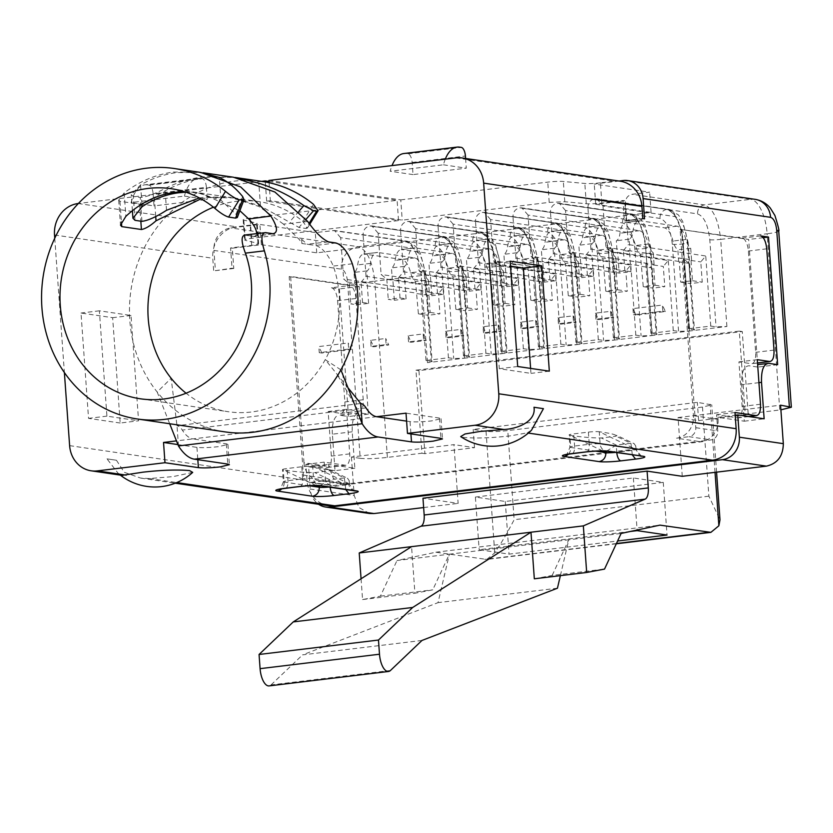 <?xml version="1.0" encoding="UTF-8"?>
<svg xmlns="http://www.w3.org/2000/svg" width="833" height="833" viewBox="0 0 833 833"><rect width="100%" height="100%" fill="white"/><g stroke="black" fill="none" stroke-linecap="round" stroke-linejoin="round"><path stroke-width="0.62" stroke-dasharray="4.17 3.12" d="M192.694 472.384L173.108 476.611L149.388 478.538L140.673 478.09L124.252 472.29L116.443 460.253L106.999 458.868L118.109 473.279L122.107 475.362M531.475 430.234L527.102 432.9L510.4 435.857C491.762 437.981 476.226 438.512 463.794 437.45L460.847 436.69M199.379 172.223L173.222 172.046C155.573 174.524 139.226 181.469 124.179 192.892L118.713 200.076L119.942 201.294L139.611 204.189C143.463 203.835 148.378 201.544 154.355 197.338C170.942 186.144 188.924 179.428 208.302 177.21L235.083 177.471M225.295 431.921A126.595 113.975 98.4 0 1 157.198 392.041A126.595 113.975 98.4 0 1 138.059 262.187A126.595 113.975 98.4 0 1 234.719 181.094A126.595 113.975 98.4 0 1 262.156 181.438M135.029 220.328L133.322 196.463L131.27 194.641L140.558 184.895C152.085 178.397 164.143 174.284 176.752 172.566L200.732 172.431M233.469 177.221L204.772 176.69C190.924 178.231 177.658 182.156 164.965 188.487C154.584 194.058 146.337 197.057 140.225 197.473L133.322 196.463M256.626 233.313L258.938 237.176L258.647 233.042M244.288 235.062L258.938 237.176M307.721 221.463L283.449 224.108L299.401 239.612L301.91 243.496L315.551 245.433C322.236 247.505 328.16 254.388 333.304 266.081A106.176 95.587 98.4 0 1 325.224 359.648A106.176 95.587 98.4 0 1 251.274 412.012A106.176 95.587 98.4 0 1 228.273 411.721A106.176 95.587 98.4 0 1 186.082 393.218M283.449 224.108L259.011 206.49L230.293 197.39L206.22 196.942L199.358 197.942M185.863 192.173L200.139 192.954L239.873 210.718M184.145 191.621L196.598 192.475L220.932 200.17L236.01 214.31L237.301 217.538M200.982 198.827L209.76 197.463L233.813 197.942L260.458 205.99L298.943 227.44L305.95 228.471L309.137 223.306M213.446 207.209A106.176 95.587 98.4 0 1 236.176 201.347A106.176 95.587 98.4 0 1 259.178 201.638A106.176 95.587 98.4 0 1 302.879 221.38L307.387 228.065L305.95 228.471M261.354 244.694L316.738 252.836L401.433 242.611L651.083 212.436L595.699 204.293L624.729 200.784L626.177 221.037L624.417 220.776L622.969 200.524L601.853 203.075A12.256 1.27 -4.1 0 1 586.286 203.71L564.784 201.732L549.207 202.367L402.224 220.131L270.35 200.722L266.675 201.169L398.549 220.568L251.576 238.332C245.725 239.102 243.621 239.769 245.266 240.341L257.98 243.382A12.256 1.27 -4.1 0 1 258.626 243.736A12.256 1.27 -4.1 0 1 251.681 245.391L230.564 247.942L232.022 268.195L233.771 268.455L232.324 248.203L261.354 244.694L259.896 224.441L230.876 227.94A20.419 18.378 -81.6 0 0 213.956 250.421L341.436 269.174A12.256 5.175 -96.9 0 1 347.58 282.106L360.21 458.327L351.422 457.036L453.933 444.645L458.14 503.392L422.977 498.217M644.544 218.819L626.177 221.037M619.034 181.042L594.241 184.031L649.636 192.184L632.185 194.287C627.749 195.318 625.489 198.316 625.416 203.283L628.374 244.6L705.749 255.981L700.792 261.895L702.25 282.148L690.495 283.574L689.037 263.322L683.331 258.699L605.966 247.307L611.672 251.93L617.732 252.826L619.19 273.078L613.119 272.193L624.875 270.767L630.945 271.662L619.19 273.078M595.699 204.293L594.241 184.031M303.993 462.773L290.634 276.431L359.21 286.521L368.363 414.126L358.565 412.814L338.729 415.219A20.419 8.632 -96.9 0 1 339.729 415.23L359.564 412.835C354.317 413.241 351.87 419.561 352.224 431.796L354.837 468.25L328.462 464.377L328.608 466.397L303.993 462.773A20.419 18.378 98.4 0 0 319.393 480.756L344.008 484.379M693.452 415.719L718.067 419.332L717.921 417.312L744.296 421.196L741.682 384.731C741.328 372.507 743.765 366.187 749.023 365.77L757.822 367.061L748.669 239.456L680.092 229.367L693.452 415.719A20.419 18.378 98.4 0 1 676.531 438.189L698.512 441.428L711.007 439.918A8.163 7.351 98.4 0 0 717.775 430.921L716.609 414.719L737.715 417.822A12.256 5.175 -96.9 0 0 738.309 417.833A12.256 5.175 -96.9 0 0 742.12 406.452L738.923 361.886L751.231 363.698A12.256 5.175 -96.9 0 0 751.824 363.709A12.256 5.175 -96.9 0 0 755.635 352.317L748.378 251.045A12.256 5.175 -96.9 0 0 742.224 238.113L680.092 229.367M757.645 364.594L768.869 363.375M311.323 482.328L333.304 485.556L345.799 484.046L323.818 480.818L311.323 482.328A8.163 7.351 98.4 0 1 309.553 482.297A8.163 7.351 98.4 0 1 303.389 475.112L289.166 276.608L290.634 276.431M289.166 276.608L349.829 285.532L331.461 287.749L339.375 288.916L348.517 416.521L339.729 415.23M359.21 286.521L339.375 288.916M233.771 268.455L215.403 270.673L213.956 250.421M763.195 237.697L748.669 239.456M760.602 235.895L742.224 238.113M718.067 419.332A20.419 18.378 98.4 0 1 701.147 441.813L348.433 484.431L343.998 484.379L333.429 478.434L328.608 466.397M323.818 480.818A20.419 18.378 98.4 0 1 319.393 480.756M588.39 432.119L589.264 444.27L574.572 446.04A8.163 0.843 -4.1 0 0 569.939 447.144A8.163 0.843 -4.1 0 0 570.74 447.446L569.866 435.295A8.163 0.843 -4.1 0 1 569.064 434.993A8.163 0.843 -4.1 0 1 573.698 433.889L588.39 432.119A8.163 0.843 -4.1 0 1 599.26 431.744L635.298 449.07L600.124 443.895L599.26 431.744M606.611 451.142L616.253 445.061L630.945 443.281L634.142 443.666L635.871 446.207L635.277 448.872M569.866 435.295L570.116 435.336C581.403 437.096 591.836 437.981 601.395 437.971L616.097 436.19L616.649 435.315L634.142 443.666M632.33 454.922L630.945 443.281L616.097 436.19C617.159 434.93 611.63 433.462 599.51 431.786M320.028 485.774L329.67 479.693L344.362 477.913L347.559 478.298L349.287 480.839L348.715 483.702L313.541 478.527L312.677 466.376A8.163 0.843 -4.1 0 0 301.806 466.751L287.114 468.521C282.856 469.094 281.575 469.562 283.282 469.927L283.532 469.968C294.82 471.728 305.253 472.603 314.812 472.603L329.514 470.822L330.066 469.947L347.559 478.298M301.806 466.751L302.681 478.902L287.979 480.672C283.73 481.245 282.449 481.713 284.147 482.078L283.355 481.776L282.481 469.625L283.282 469.927L284.147 482.078L308.928 485.722M345.747 489.554L344.362 477.913L329.514 470.822C330.576 469.562 325.047 468.094 312.927 466.418L312.677 466.376M601.853 203.075L600.406 182.823L614.16 181.157A28.582 25.74 -81.6 0 1 620.356 181.23M624.417 220.776L642.784 218.558M215.403 270.673L232.022 268.195M213.644 270.413L212.779 258.261A28.582 25.74 -81.6 0 1 236.457 226.795L250.223 225.139A12.256 1.27 -4.1 0 0 257.168 223.483A12.256 1.27 -4.1 0 0 256.533 223.129L243.809 220.079A12.256 1.27 -4.1 0 1 243.174 219.735A12.256 1.27 -4.1 0 1 250.119 218.079L397.102 200.316L398.549 220.568M331.461 287.749A12.256 5.175 -96.9 0 1 337.604 300.682L355.972 298.464L363.23 399.736A12.256 5.175 83.1 0 1 359.429 411.127A12.256 5.175 83.1 0 1 358.836 411.117L346.518 409.305L349.714 453.87A12.256 5.175 83.1 0 1 345.914 465.251A12.256 5.175 83.1 0 1 345.31 465.241L324.214 462.138L325.37 478.34A8.163 7.351 98.4 0 0 331.534 485.535A8.163 7.351 98.4 0 0 333.304 485.556M355.972 298.464A12.256 5.175 83.1 0 0 349.829 285.532M681.561 229.19L695.794 427.693A8.163 7.351 98.4 0 1 689.026 436.679L711.007 439.918M676.531 438.189L689.026 436.679M425.059 274.161A8.163 0.843 -4.1 0 1 425.85 274.463L432.098 361.564L426.017 360.481L448.435 357.774L453.714 358.544L464.575 358.18L427.464 362.657C431.723 362.095 432.993 361.626 431.296 361.251L425.059 274.161C423.372 259.313 419.28 250.691 412.762 248.296L340.666 237.686L343.633 279.013L349.339 283.636L355.399 284.532L356.857 304.784L350.787 303.889L362.542 302.473L368.613 303.358L356.857 304.784M349.339 283.636L350.787 303.889M368.613 303.358L367.155 283.105L367.676 282.491L429.214 291.55L428.703 292.164L430.151 312.417L418.395 313.833L415.521 281.492A14.296 6.039 -96.9 0 1 410.679 272.745C408.493 264.79 405.515 260.354 401.766 259.427L363.834 253.982L377.693 252.441C373.996 252.264 371.601 255.908 370.508 263.384A14.296 6.039 -96.9 0 1 366.843 270.892L367.676 282.491M362.542 302.473L361.095 282.21L367.155 283.105M366.843 270.892L353.983 272.443L354.816 284.053L416.354 293.101M416.948 293.58L426.704 295.017L420.998 290.394L343.633 279.013M354.816 284.053L355.399 284.532M418.395 313.833L428.152 315.27L426.704 295.017M430.151 312.417L439.918 313.854L428.152 315.27M428.703 292.164L438.46 293.601L439.918 313.854M361.095 282.21L366.041 276.306L443.406 287.687L438.46 293.601M462.534 269.632A8.163 0.843 -4.1 0 1 463.325 269.934L469.573 357.034L463.502 355.951L485.91 353.244L491.189 354.015L502.049 353.65L464.939 358.128C469.198 357.565 470.478 357.097 468.771 356.722L462.534 269.632C460.847 254.783 456.755 246.162 450.236 243.767L378.14 233.167L381.108 274.484L386.814 279.107L392.874 280.003L394.332 300.255L388.261 299.359L400.017 297.943L406.087 298.839L394.332 300.255M386.814 279.107L388.261 299.359M406.087 298.839L404.64 278.576L405.15 277.962L466.688 287.021L466.178 287.635L467.625 307.887L455.87 309.314L452.996 276.962A14.296 6.039 -96.9 0 1 448.164 268.216C445.967 260.26 442.989 255.825 439.241 254.898L401.319 249.452L415.167 247.911C411.471 247.734 409.076 251.389 407.993 258.855A14.296 6.039 -96.9 0 1 404.317 266.362L405.15 277.962M400.017 297.943L398.57 277.681L404.64 278.576M404.317 266.362L391.458 267.914L392.291 279.524L453.829 288.572M454.422 289.051L464.179 290.488L458.473 285.865L381.108 274.484M392.291 279.524L392.874 280.003M455.87 309.314L465.637 310.74L464.179 290.488M467.625 307.887L477.392 309.324L465.637 310.74M466.178 287.635L475.935 289.072L477.392 309.324M398.57 277.681L403.516 271.777L480.891 283.158L475.935 289.072M500.008 265.102A8.163 0.843 -4.1 0 1 500.8 265.404L507.047 352.505L500.977 351.422L523.384 348.715L528.663 349.485L539.524 349.121L502.414 353.609C506.672 353.036 507.953 352.567 506.245 352.203L500.008 265.102C498.332 250.254 494.229 241.632 487.711 239.238L415.625 228.638L418.582 269.954L424.289 274.578L430.359 275.473L431.806 295.725L425.736 294.83L437.502 293.414L443.562 294.309L431.806 295.725M424.289 274.578L425.736 294.83M443.562 294.309L442.115 274.047L442.625 273.443L504.163 282.491L503.653 283.105L505.11 303.358L493.344 304.784L490.47 272.443A14.296 6.039 -96.9 0 1 485.639 263.686C483.442 255.731 480.464 251.295 476.715 250.369L438.793 244.923L452.652 243.382C448.956 243.205 446.561 246.86 445.468 254.325A14.296 6.039 -96.9 0 1 441.792 261.833L442.625 273.443M437.502 293.414L436.044 273.162L442.115 274.047M441.792 261.833L428.933 263.384L429.766 274.994L491.303 284.043M491.897 284.522L501.653 285.958L495.947 281.335L418.582 269.954M429.766 274.994L430.359 275.473M493.344 304.784L503.111 306.221L501.653 285.958M505.11 303.358L514.867 304.795L503.111 306.221M503.653 283.105L513.409 284.542L514.867 304.795M436.044 273.162L440.99 267.247L518.365 278.628L513.409 284.542M537.483 260.573A8.163 0.843 -4.1 0 1 538.285 260.875L544.522 347.975L538.451 346.892L560.859 344.185L566.138 344.966L577.009 344.591L539.899 349.079C544.147 348.506 545.428 348.038 543.73 347.673L537.483 260.573C535.806 245.725 531.704 237.103 525.186 234.708L453.1 224.108L456.057 265.425L461.763 270.048L467.834 270.944L469.281 291.196L463.221 290.3L474.977 288.884L481.037 289.78L469.281 291.196M461.763 270.048L463.221 290.3M481.037 289.78L479.589 269.517L480.1 268.913L541.648 277.962L541.127 278.576L542.585 298.828L530.829 300.255L527.955 267.914A14.296 6.039 -96.9 0 1 523.114 259.157C520.917 251.202 517.949 246.766 514.19 245.839L476.268 240.393L490.127 238.852C486.43 238.675 484.035 242.33 482.942 249.796A14.296 6.039 -96.9 0 1 479.267 257.303L480.1 268.913M474.977 288.884L473.519 268.632L479.589 269.517M479.267 257.303L466.407 258.855L467.24 270.465L528.788 279.513M529.371 279.992L539.128 281.429L533.432 276.806L456.057 265.425M467.24 270.465L467.834 270.944M530.829 300.255L540.586 301.692L539.128 281.429M542.585 298.828L552.341 300.265L540.586 301.692M541.127 278.576L550.894 280.013L552.341 300.265M473.519 268.632L478.475 262.718L555.84 274.099L550.894 280.013M574.957 256.043A8.163 0.843 -4.1 0 1 575.759 256.345L581.996 343.446L575.926 342.363L598.344 339.656L603.613 340.437L614.483 340.062L577.373 344.55C581.632 343.977 582.902 343.508 581.205 343.144L574.957 256.043C573.281 241.195 569.178 232.574 562.671 230.179L490.575 219.579L493.532 260.896L499.238 265.519L505.308 266.414L506.756 286.667L500.695 285.771L512.451 284.355L518.511 285.25L506.756 286.667M499.238 265.519L500.695 285.771M518.511 285.25L517.064 264.988L517.574 264.384L579.122 273.432L578.612 274.047L580.06 294.299L568.304 295.725L565.43 263.384A14.296 6.039 -96.9 0 1 560.588 254.627C558.391 246.672 555.424 242.236 551.665 241.31L513.742 235.864L527.601 234.323C523.905 234.146 521.51 237.801 520.417 245.266A14.296 6.039 -96.9 0 1 516.741 252.774L517.574 264.384M512.451 284.355L510.993 264.103L517.064 264.988M516.741 252.774L503.882 254.325L504.715 265.935L566.263 274.994M566.846 275.463L576.613 276.9L570.907 272.276L493.532 260.896M504.715 265.935L505.308 266.414M568.304 295.725L578.06 297.162L576.613 276.9M580.06 294.299L589.816 295.736L578.06 297.162M578.612 274.047L588.369 275.484L589.816 295.736M510.993 264.103L515.95 258.188L593.315 269.569L588.369 275.484M612.432 251.514A8.163 0.843 -4.1 0 1 613.234 251.816L619.481 338.916L613.4 337.834L635.818 335.126L641.087 335.907L651.958 335.532L614.848 340.02C619.106 339.447 620.377 338.979 618.68 338.614L612.432 251.514C610.756 236.666 606.663 228.044 600.145 225.649L528.049 215.049L531.017 256.366L536.712 260.989L542.783 261.885L544.241 282.137L538.17 281.252L549.926 279.826L555.996 280.721L544.241 282.137M536.712 260.989L538.17 281.252M555.996 280.721L554.539 260.458L555.049 259.854L616.597 268.903L616.087 269.517L617.534 289.769L605.778 291.196L602.905 258.855A14.296 6.039 -96.9 0 1 598.063 250.098C595.876 242.143 592.898 237.707 589.139 236.78L551.217 231.335L565.076 229.793C561.38 229.616 558.985 233.271 557.891 240.737A14.296 6.039 -96.9 0 1 554.216 248.244L555.049 259.854M549.926 279.826L548.478 259.573L554.539 260.458M554.216 248.244L541.356 249.796L542.189 261.406L603.738 270.465M604.331 270.944L614.088 272.37L608.382 267.747L531.017 256.366M542.189 261.406L542.783 261.885M605.778 291.196L615.535 292.633L614.088 272.37M617.534 289.769L627.291 291.206L615.535 292.633M616.087 269.517L625.843 270.954L627.291 291.206M548.478 259.573L553.424 253.659L630.789 265.04L625.843 270.954M649.917 246.984A8.163 0.843 -4.1 0 1 650.708 247.286L656.956 334.387L650.885 333.304L673.293 330.597L678.572 331.378L689.432 331.003L652.322 335.491C656.581 334.918 657.862 334.45 656.154 334.085L649.917 246.984C648.23 232.136 644.138 223.515 637.62 221.13L565.524 210.52L568.491 251.837L574.197 256.46L580.257 257.355L581.715 277.608L575.645 276.723L587.4 275.296L593.471 276.192L581.715 277.608M574.197 256.46L575.645 276.723M593.471 276.192L592.013 255.939L592.534 255.325L654.072 264.373L653.561 264.988L655.009 285.24L643.253 286.667L640.379 254.325A14.296 6.039 -96.9 0 1 635.537 245.568C633.351 237.613 630.373 233.178 626.624 232.261L588.702 226.805L602.551 225.274C598.854 225.097 596.459 228.742 595.366 236.218A14.296 6.039 -96.9 0 1 591.701 243.715L592.534 255.325M587.4 275.296L585.953 255.044L592.013 255.939M591.701 243.715L578.841 245.266L579.674 256.876L641.212 265.935M641.806 266.414L651.562 267.841L645.856 263.228L568.491 251.837M579.674 256.876L580.257 257.355M643.253 286.667L653.01 288.103L651.562 267.841M655.009 285.24L664.776 286.677L653.01 288.103M653.561 264.988L663.318 266.425L664.776 286.677M585.953 255.044L590.899 249.129L668.274 260.51L663.318 266.425M679.28 261.885L678.687 261.406L677.854 249.796A14.296 6.039 -96.9 0 1 673.022 241.039C670.825 233.094 667.847 228.648 664.099 227.732L626.177 222.276L640.025 220.745C636.329 220.568 633.934 224.212 632.851 231.689A14.296 6.039 -96.9 0 1 629.175 239.186L630.008 250.795L691.546 259.844L691.036 260.458L692.494 280.721L680.728 282.137L679.28 261.885L689.037 263.322M691.546 259.844L690.713 248.244A14.296 6.039 -96.9 0 1 685.882 239.488C683.685 231.532 680.707 227.097 676.958 226.17L640.025 220.745L627.166 222.296C623.469 222.119 621.074 225.764 619.991 233.24A14.296 6.039 -96.9 0 1 616.316 240.737L617.149 252.347L617.732 252.826M617.149 252.347L678.687 261.406M680.728 282.137L690.495 283.574M611.672 251.93L613.119 272.193M692.494 280.721L702.25 282.148M691.036 260.458L700.792 261.895M630.945 271.662L629.498 251.41L630.008 250.795M624.875 270.767L623.428 250.514L629.498 251.41M623.428 250.514L628.374 244.6M348.433 484.431L345.799 484.046L698.512 441.428L701.147 441.813M624.729 200.784L622.969 200.524M232.324 248.203L230.564 247.942M243.174 219.735L244.631 239.987L245.266 240.341L243.809 220.079M421.998 640.442L302.587 654.873L438.033 602.644L449.351 554.205L396.997 560.536L435.867 552.217L486.774 559.443L494.74 552.862C500.883 543.855 507.349 532.797 514.148 519.719L507.766 430.588C498.426 431.609 491.178 431.858 486.035 431.338L473.196 429.443L697.325 402.36L711.757 404.859L702.49 407.056L507.766 430.588M557.444 588.213L438.033 602.644M340.666 237.686L334.502 230.502L315.291 232.584L259.896 224.441M316.738 252.836L315.291 232.584M378.14 233.167L371.976 225.972L369.852 225.993C365.416 227.024 363.157 230.023 363.084 234.979L435.17 245.589C441.677 247.963 445.78 256.585 447.467 271.443L453.714 358.544M366.041 276.306L363.084 234.979M415.625 228.638L409.451 221.443L407.327 221.463C402.891 222.494 400.631 225.493 400.558 230.449L472.655 241.06C479.162 243.434 483.255 252.055 484.941 266.924L491.189 354.015M403.516 271.777L400.558 230.449M453.1 224.108L446.925 216.913L444.801 216.934C440.365 217.965 438.116 220.964 438.033 225.92L510.129 236.53C516.637 238.904 520.729 247.526 522.416 262.395L528.663 349.485M440.99 267.247L438.033 225.92M490.575 219.579L484.41 212.384L482.276 212.405C477.84 213.435 475.591 216.434 475.508 221.401L547.604 232.001C554.112 234.375 558.204 242.997 559.891 257.866L566.138 344.966M478.475 262.718L475.508 221.401M528.049 215.049L521.885 207.854L519.75 207.875C515.325 208.906 513.066 211.905 512.982 216.872L585.078 227.471C591.586 229.846 595.689 238.467 597.376 253.336L603.613 340.437M515.95 258.188L512.982 216.872M565.524 210.52L559.36 203.325L557.225 203.346C552.8 204.377 550.54 207.375 550.467 212.342L622.553 222.942C629.061 225.316 633.163 233.938 634.85 248.807L641.087 335.907M553.424 253.659L550.467 212.342M687.392 242.455A8.163 0.843 -4.1 0 1 688.183 242.757L694.43 329.858L688.36 328.775L710.768 326.067L716.047 326.848L726.907 326.474L689.797 330.961C694.056 330.389 695.336 329.92 693.629 329.556L687.392 242.455C685.705 227.607 681.613 218.985 675.094 216.601L602.998 205.99L596.834 198.795L594.71 198.816C590.274 199.847 588.015 202.846 587.942 207.813L660.028 218.413C666.535 220.787 670.638 229.408 672.325 244.277L678.572 331.378M590.899 249.129L587.942 207.813M602.998 205.99L605.966 247.307M360.21 458.327C366.635 458.983 375.683 458.671 387.376 457.4L421.914 453.225L415.959 370.185L739.288 331.107L745.243 414.157L780.896 409.846M682.269 476.309L678.052 417.562L698.627 420.592L697.325 402.36M361.064 578.779L362.563 599.562L380.41 596.168L396.997 560.536M698.627 420.592L748.232 414.595L742.276 331.544L418.947 370.623L424.903 453.673L474.508 447.675L453.933 444.645M474.508 447.675L473.196 429.443M534.328 578.8L552.175 575.416L604.529 569.085M552.175 575.416L568.762 539.774L621.116 533.443M678.052 417.562L780.563 405.182M748.232 414.595L745.243 414.157M423.643 507.557L458.14 503.392M369.581 513.503L358.992 507.547L354.181 495.52L310.22 489.054A20.419 18.378 -81.6 0 0 318.581 504.267M351.422 457.036L354.181 495.52M424.903 453.673L421.914 453.225M352.224 431.796L332.388 434.191L335.001 470.655L354.837 468.25M368.363 414.126L348.517 416.521M744.296 421.196L764.142 418.791M777.658 364.667L757.822 367.061M332.388 434.191A20.419 8.632 -96.9 0 1 338.729 415.219M337.604 300.682L344.862 401.954A12.256 5.175 -96.9 0 1 341.061 413.345A12.256 5.175 -96.9 0 1 340.458 413.335L328.15 411.523L331.347 456.088A12.256 5.175 -96.9 0 1 327.536 467.469A12.256 5.175 -96.9 0 1 326.942 467.459L305.836 464.356L307.002 480.558A28.582 25.74 -81.6 0 0 328.556 505.735M54.749 238.207L64.38 372.549M335.001 470.655L308.626 466.772L310.22 489.054M120.191 423.018L88.548 418.364L80.999 313.031L112.642 317.685L120.191 423.018L138.57 420.8L131.02 315.468L99.366 310.813L106.916 416.136L138.57 420.8M308.626 466.772L328.462 464.377M717.921 417.312L735.175 415.23M435.867 552.217L659.986 525.134M630.508 531.444L479.162 549.728L509.046 554.132L617.597 541.013M702.49 407.056L708.883 496.187L719.983 519.823M560.38 575.655L568.762 539.774L449.351 554.205L432.764 589.847L414.917 593.231L411.575 546.646M362.563 599.562L414.917 593.231M380.41 596.168L432.764 589.847M390.458 670.482L271.048 684.913A16.337 6.903 -96.9 0 1 269.08 685.903M271.048 684.913L302.587 654.873M742.276 331.544L739.288 331.107M418.947 370.623L415.959 370.185M651.083 212.436L649.636 192.184M688.36 328.775L683.331 258.699M710.768 326.067L705.749 255.981M650.885 333.304L645.856 263.228M673.293 330.597L668.274 260.51M613.4 337.834L608.382 267.747M635.818 335.126L630.789 265.04M575.926 342.363L570.907 272.276M598.344 339.656L593.315 269.569M538.451 346.892L533.432 276.806M560.859 344.185L555.84 274.099M500.977 351.422L495.947 281.335M523.384 348.715L518.365 278.628M463.502 355.951L458.473 285.865M485.91 353.244L480.891 283.158M426.017 360.481L420.998 290.394M448.435 357.774L443.406 287.687M475.383 497.062L633.372 477.975L663.266 482.369L505.277 501.466L475.383 497.062L479.162 549.728M505.277 501.466L509.046 554.132M633.372 477.975L637.151 530.642M663.266 482.369L667.035 535.036M248.39 235.614L254.679 236.322L258.469 233.355M301.91 243.496L301.619 239.363L299.401 239.612M301.619 239.363L307.21 244.194L312.458 245.048M260.458 205.99L258.896 184.083M220.932 200.17L219.298 177.419M178.46 445.947L177.002 425.694L171.15 378.265L157.198 392.041L169.693 423.747M340.905 369.842L325.224 359.648L347.965 387.741M376.631 416.708L192.923 438.908A40.838 17.264 -96.9 0 1 182.312 430.099A20.419 8.632 -96.9 0 0 177.002 425.694L360.71 403.495M177.918 444.583L196.932 447.373C202.075 447.904 209.322 447.654 218.662 446.634L227.919 444.437L226.326 443.822L192.923 438.908L176.461 440.896M406.587 421.123L410.034 421.623C415.178 422.154 422.425 421.904 431.765 420.884L441.021 418.687L439.428 418.072L406.025 413.158M106.916 416.136L88.548 418.364M99.366 310.813L80.999 313.031M131.02 315.468L112.642 317.685M530.611 368.405L530.965 373.382L499.311 368.717L491.762 263.395L510.494 266.144M549.332 371.154L530.965 373.382M510.14 261.177L491.762 263.395M517.689 366.499L499.311 368.717M533.995 407.264L543.439 408.659M116.443 460.253L106.999 458.868M147.264 184.874L149.024 185.124A8.163 3.457 83.1 0 1 153.116 193.745L206.397 187.31A8.163 3.457 83.1 0 0 202.294 178.689L147.264 184.874A51.042 21.575 -96.9 0 0 144.765 184.832A51.042 21.575 -96.9 0 0 131.135 202.534L184.405 196.099A51.042 21.575 -96.9 0 1 198.046 178.397A51.042 21.575 -96.9 0 1 200.534 178.429M465.595 158.457L466.293 168.162L413.012 174.597L412.148 162.445A8.163 3.457 83.1 0 0 408.045 153.824L406.285 153.564A51.042 21.575 -96.9 0 0 403.797 153.532M445.291 159.155A51.042 21.575 -96.9 0 0 443.437 164.799L390.156 171.234A51.042 21.575 -96.9 0 1 392.02 165.59M153.116 193.745L153.99 205.897L131.135 202.534M206.397 187.31L207.261 199.462L153.99 205.897M184.405 196.099L207.261 199.462M413.012 174.597L390.156 171.234M443.437 164.799L466.293 168.162M268.892 180.469L400.777 199.878L402.224 220.131M400.777 199.878L547.76 182.115A12.256 1.27 -4.1 0 1 563.327 181.469L584.828 183.458A12.256 1.27 -4.1 0 0 600.406 182.823M324.214 462.138L305.836 464.356M346.518 409.305L328.15 411.523M757.291 359.669L738.923 361.886M734.987 412.502L716.609 414.719M269.059 182.698L270.35 200.722M268.965 181.469L397.102 200.316M266.675 201.169L265.3 181.948M261.583 181.355L78.364 203.491M690.713 248.244L677.854 249.796M629.175 239.186L616.316 240.737M654.072 264.373L653.239 252.774L640.379 254.325M653.239 252.774A14.296 6.039 -96.9 0 1 648.407 244.017C646.21 236.062 643.232 231.626 639.484 230.699L602.551 225.274L589.691 226.826C585.995 226.649 583.6 230.293 582.506 237.769A14.296 6.039 -96.9 0 1 578.841 245.266M616.597 268.903L615.764 257.293L602.905 258.855M615.764 257.293A14.296 6.039 -96.9 0 1 610.922 248.546C608.736 240.591 605.758 236.156 601.999 235.229L565.076 229.793L552.217 231.355C548.52 231.178 546.125 234.823 545.032 242.299A14.296 6.039 -96.9 0 1 541.356 249.796M579.122 273.432L578.289 261.822L565.43 263.384M578.289 261.822A14.296 6.039 -96.9 0 1 573.448 253.076C571.251 245.121 568.283 240.685 564.524 239.758L527.601 234.323L514.742 235.885C511.046 235.708 508.651 239.352 507.557 246.828A14.296 6.039 -96.9 0 1 503.882 254.325M541.648 277.962L540.815 266.352L527.955 267.914M540.815 266.352A14.296 6.039 -96.9 0 1 535.973 257.605C533.776 249.65 530.808 245.214 527.05 244.288L490.127 238.852L477.267 240.414C473.571 240.237 471.176 243.882 470.083 251.358A14.296 6.039 -96.9 0 1 466.407 258.855M504.163 282.491L503.33 270.881L490.47 272.443M503.33 270.881A14.296 6.039 -96.9 0 1 498.498 262.135C496.301 254.18 493.323 249.744 489.575 248.817L452.652 243.382L439.793 244.944C436.096 244.767 433.701 248.411 432.608 255.877A14.296 6.039 -96.9 0 1 428.933 263.384M466.688 287.021L465.855 275.411L452.996 276.962M465.855 275.411A14.296 6.039 -96.9 0 1 461.024 266.654C458.827 258.709 455.849 254.273 452.1 253.347L415.167 247.911L402.308 249.463C398.611 249.286 396.216 252.94 395.134 260.406A14.296 6.039 -96.9 0 1 391.458 267.914M429.214 291.55L428.381 279.94L415.521 281.492M428.381 279.94A14.296 6.039 -96.9 0 1 423.539 271.183C421.352 263.238 418.374 258.803 414.626 257.876L377.693 252.441L364.833 253.992C361.137 253.815 358.742 257.47 357.649 264.936A14.296 6.039 -96.9 0 1 353.983 272.443M371.07 346.393L370.633 340.312L385.689 338.49L386.127 344.57L371.07 346.393L373.705 346.778L388.772 344.956L385.689 338.49M386.127 344.57L388.772 344.956M370.633 340.312L373.705 346.778M348.652 349.1L319.258 352.651L318.82 346.57L348.215 343.019L348.652 349.1L351.287 349.485L348.215 343.019M319.258 352.651L321.902 353.036L351.287 349.485M321.902 353.036L318.82 346.57M408.545 341.863L408.108 335.782L423.174 333.96L423.612 340.041L408.545 341.863L411.179 342.248L426.246 340.426L423.174 333.96M423.612 340.041L426.246 340.426M408.108 335.782L411.179 342.248M446.019 337.334L445.582 331.253L460.649 329.431L461.086 335.512L446.019 337.334L448.654 337.719L463.721 335.897L460.649 329.431M461.086 335.512L463.721 335.897M445.582 331.253L448.654 337.719M483.494 332.804L483.057 326.723L498.124 324.901L498.561 330.982L483.494 332.804L486.128 333.19L501.195 331.367L498.124 324.901M498.561 330.982L501.195 331.367M483.057 326.723L486.128 333.19M520.969 328.275L520.531 322.194L535.598 320.372L536.035 326.453L520.969 328.275L523.613 328.66L538.67 326.838L535.598 320.372M536.035 326.453L538.67 326.838M520.531 322.194L523.613 328.66M558.443 323.745L558.016 317.665L573.073 315.853L573.51 321.923L558.443 323.745L561.088 324.131L576.155 322.309L573.073 315.853M573.51 321.923L576.155 322.309M558.016 317.665L561.088 324.131M595.928 319.216L595.491 313.135L610.558 311.323L610.985 317.394L595.928 319.216L598.563 319.601L613.629 317.779L610.558 311.323M610.985 317.394L613.629 317.779M595.491 313.135L598.563 319.601M632.965 308.606L633.403 314.687L662.797 311.136L662.36 305.055L632.965 308.606L636.037 315.072L665.432 311.521L662.36 305.055M633.403 314.687L636.037 315.072M662.797 311.136L665.432 311.521M572.417 453.537A8.163 3.457 -96.9 0 0 574.572 446.04L573.698 433.889M616.795 452.631A8.163 3.457 83.1 0 1 616.764 452.257L616.253 445.061L601.395 437.971M602.707 450.903L570.116 435.336M586.328 451.85C588.431 451.684 589.41 449.154 589.264 444.27A8.163 0.843 -4.1 0 1 600.124 443.895A8.163 7.351 -81.6 0 0 606.289 451.09M330.212 487.263A8.163 3.457 83.1 0 1 330.18 486.889L329.67 479.693L314.812 472.603M316.124 485.535L283.532 469.968M285.834 488.169A8.163 3.457 -96.9 0 0 287.979 480.672L287.114 468.521M312.927 466.418L348.694 483.494M299.745 486.482C301.848 486.316 302.827 483.786 302.681 478.902A8.163 0.843 -4.1 0 1 313.541 478.527A8.163 7.351 -81.6 0 0 319.705 485.722M568.398 454.152A8.163 7.351 98.4 0 0 570.74 447.446L595.512 451.09M251.681 245.391L250.223 225.139M303.389 475.112L325.37 478.34M695.794 427.693L717.775 430.921M332.742 230.481L404.828 241.081L358.357 246.703L230.876 227.94M370.216 225.951L441.938 236.603L369.852 225.993M407.691 221.422L479.423 232.074L407.327 221.463M445.166 216.892L516.897 227.544L444.801 216.934M482.64 212.363L554.736 222.973L482.276 212.405M520.125 207.833L591.846 218.485L519.75 207.875M557.6 203.304L629.321 213.956L557.225 203.346M595.074 198.775L667.171 209.385L594.71 198.816M726.907 326.474L720.67 239.373L767.141 233.761L779.771 409.982M387.376 457.4L374.746 281.179L421.227 275.567L427.464 362.657M464.575 358.18L458.327 271.079L464.939 358.128M502.049 353.65L496.176 266.508L502.414 353.609M539.524 349.121L533.651 261.978L539.899 349.079M577.009 344.591L570.761 257.491L577.373 344.55M614.483 340.062L608.6 252.92L614.848 340.02M651.958 335.532L645.71 248.432L652.322 335.491M689.432 331.003L683.185 243.902L689.797 330.961M715.037 472.342L710.153 404.244M486.035 431.338L494.74 552.862M758.936 382.649L741.682 384.731M623.271 180.522L750.752 199.285L704.281 204.897L632.185 194.287M69.618 445.634L307.002 480.558M54.52 234.979L212.779 258.261M616.441 543.512L484.775 559.412M708.883 496.187L514.148 519.719M625.416 203.283L697.513 213.883C704.02 216.257 708.112 224.879 709.799 239.748L716.047 326.848M347.58 282.106C354.015 282.762 363.063 282.449 374.746 281.179C372.497 261.375 367.041 249.879 358.357 246.703A20.419 18.378 -81.6 0 0 341.436 269.174M404.828 241.081C413.512 244.256 418.978 255.752 421.227 275.567A8.163 0.843 -4.1 0 0 425.85 274.463L420.301 252.972L416.052 246.589L406.598 241.101A8.163 7.351 -81.6 0 0 404.828 241.081M447.467 271.443A8.163 0.843 175.9 0 0 458.327 271.079C456.088 251.274 450.622 239.779 441.938 236.603C437.512 237.624 435.253 240.612 435.17 245.589M442.313 236.551C450.986 239.737 456.453 251.222 458.702 271.037A8.163 0.843 -4.1 0 0 463.325 269.934L457.775 248.442L453.527 242.059L444.083 236.572A8.163 7.351 -81.6 0 0 442.313 236.551M484.941 266.924A8.163 0.843 175.9 0 0 495.812 266.55C493.563 246.745 488.096 235.25 479.423 232.074C474.987 233.094 472.738 236.083 472.655 241.06M487.711 239.238A8.163 7.351 -81.6 0 0 481.557 232.053L491.001 237.54L495.26 243.913L500.8 265.404A8.163 0.843 -4.1 0 1 496.176 266.508A32.664 13.807 83.1 0 0 479.787 232.022A8.163 7.351 -81.6 0 1 481.557 232.053L409.461 221.443M522.416 262.395A8.163 0.843 175.9 0 0 533.287 262.02C531.038 242.216 525.571 230.72 516.897 227.544C512.462 228.565 510.212 231.553 510.129 236.53M517.262 227.492C525.946 230.679 531.402 242.164 533.651 261.978A8.163 0.843 -4.1 0 0 538.285 260.875L532.735 239.383L528.476 233.011L519.032 227.524A8.163 7.351 -81.6 0 0 517.262 227.492M559.891 257.866A8.163 0.843 175.9 0 0 570.761 257.491C568.512 237.686 563.056 226.191 554.372 223.015C549.947 224.035 547.687 227.034 547.604 232.001M554.736 222.973C563.42 226.149 568.887 237.634 571.126 257.449A8.163 0.843 -4.1 0 0 575.759 256.345L570.209 234.854L565.961 228.481L556.506 222.994A8.163 7.351 -81.6 0 0 554.736 222.973M597.376 253.336A8.163 0.843 175.9 0 0 608.236 252.961C605.997 233.157 600.531 221.661 591.846 218.485C587.421 219.506 585.162 222.505 585.078 227.471M592.211 218.444C600.895 221.62 606.362 233.115 608.6 252.92A8.163 0.843 -4.1 0 0 613.234 251.816L607.684 230.325L603.436 223.952L593.981 218.465A8.163 7.351 -81.6 0 0 592.211 218.444M634.85 248.807A8.163 0.843 175.9 0 0 645.71 248.432C643.472 228.627 638.005 217.132 629.321 213.956A8.163 7.351 -81.6 0 0 622.553 222.942M629.686 213.914C638.37 217.09 643.836 228.586 646.085 248.39A8.163 0.843 -4.1 0 0 650.708 247.286L645.159 225.795L640.91 219.423L631.456 213.935A8.163 7.351 -81.6 0 0 629.686 213.914M672.325 244.277A8.163 0.843 175.9 0 0 683.185 243.902C680.946 224.098 675.48 212.602 666.796 209.427A8.163 7.351 98.4 0 0 660.028 218.413M667.171 209.385C675.844 212.561 681.311 224.056 683.56 243.861A8.163 0.843 -4.1 0 0 688.183 242.757L682.644 221.266L678.385 214.893L668.941 209.406A8.163 7.351 -81.6 0 0 667.171 209.385M778.72 231.012A20.419 2.124 175.9 0 1 767.141 233.761A32.664 13.807 83.1 0 0 750.752 199.285A20.419 18.378 -81.6 0 1 755.177 199.337M709.799 239.748A8.163 0.843 175.9 0 0 720.67 239.373C718.421 219.568 712.954 208.073 704.281 204.897C699.845 205.918 697.596 208.916 697.513 213.883M412.762 248.296A8.163 7.351 -81.6 0 0 406.598 241.101L334.512 230.502M450.236 243.767A8.163 7.351 -81.6 0 0 444.083 236.572L371.987 225.972M525.186 234.708A8.163 7.351 -81.6 0 0 519.032 227.524L446.936 216.913M562.671 230.179A8.163 7.351 -81.6 0 0 556.506 222.994L484.41 212.384M600.145 225.649A8.163 7.351 -81.6 0 0 593.981 218.465L521.895 207.854M637.62 221.13A8.163 7.351 -81.6 0 0 631.456 213.935L559.37 203.325M675.094 216.601A8.163 7.351 -81.6 0 0 668.941 209.406L596.845 198.795M302.879 221.38L313.427 204.283M265.602 232.626L245.214 235.083M352.317 263.78L333.304 266.081M335.938 242.976L315.551 245.433M253.638 236.312L273.026 233.719M328.504 241.882L307.21 244.194M298.964 211.228L289.395 222.172M306.044 219.318L298.943 227.44M139.611 204.189L140.829 221.182M154.355 197.338L155.719 216.445M236.01 214.31L242.684 196.588M124.179 192.892L125.866 216.351M119.942 201.294L121.42 221.942M141.943 221.349L140.225 197.473M166.527 210.28L164.965 188.487M141.933 204.043L140.558 184.895M366.02 407.899L182.312 430.099M766.745 248.817L748.378 251.045M641.452 456.265L635.298 449.07A8.163 0.843 -4.1 0 1 636.1 449.372A8.163 0.843 -4.1 0 1 631.466 450.476L616.764 452.257A8.163 0.843 -4.1 0 1 615.285 452.413M284.147 482.078A8.163 7.351 98.4 0 1 281.814 488.784M354.868 490.897A8.163 7.351 -81.6 0 1 348.715 483.702A8.163 0.843 -4.1 0 1 349.506 484.004A8.163 0.843 -4.1 0 1 344.883 485.108L330.18 486.889A8.163 0.843 -4.1 0 1 328.702 487.045M196.932 447.373L197.817 459.67M226.326 443.822L227.784 464.085M439.428 418.072L440.886 438.335M410.034 421.623L410.919 433.92M149.024 185.124L202.294 178.689M412.148 162.445L465.418 156.01M408.045 153.824L461.326 147.389M459.566 147.129L406.285 153.564M748.607 416.51L737.715 417.822M760.487 404.224L742.12 406.452M757.53 362.938L751.231 363.698M774.003 350.099L755.635 352.317M345.31 465.241L326.942 467.459M349.714 453.87L331.347 456.088M358.836 411.117L340.458 413.335M363.23 399.736L344.862 401.954M549.207 202.367L547.76 182.115M564.784 201.732L563.327 181.469M586.286 203.71L584.828 183.458M251.576 238.332L250.119 218.079M257.98 243.382L256.533 223.129M455.911 157.874L614.16 181.157M527.102 432.9L528.33 433.077M149.388 478.538L176.763 482.567M78.208 203.512L236.457 226.795M685.882 239.488L673.022 241.039M676.958 226.17L664.099 227.732M632.851 231.689L619.991 233.24M648.407 244.017L635.537 245.568M639.484 230.699L626.624 232.261M595.366 236.218L582.506 237.769M610.922 248.546L598.063 250.098M601.999 235.229L589.139 236.78M557.891 240.737L545.032 242.299M573.448 253.076L560.588 254.627M564.524 239.758L551.665 241.31M520.417 245.266L507.557 246.828M535.973 257.605L523.114 259.157M527.05 244.288L514.19 245.839M482.942 249.796L470.083 251.358M498.498 262.135L485.639 263.686M489.575 248.817L476.715 250.369M445.468 254.325L432.608 255.877M461.024 266.654L448.164 268.216M452.1 253.347L439.241 254.898M407.993 258.855L395.134 260.406M423.539 271.183L410.679 272.745M414.626 257.876L401.766 259.427M370.508 263.384L357.649 264.936M118.109 473.279A56.217 56.217 0 0 0 120.316 475.102M200.139 192.954L230.293 197.39M171.265 188.706L196.65 192.433M233.792 197.9L259.178 201.638M140.35 398.788L228.273 411.721M565.524 454.756C565.93 456.422 567.398 453.881 569.939 447.144L569.064 434.993M309.553 482.297L331.534 485.535M616.305 543.793L486.774 559.443M716.578 472.155L711.757 404.859M307.492 227.909L309.803 224.171M254.7 236.322L274.026 233.729M118.692 200.076L120.483 225.16M132.395 210.687L131.25 194.641M354.525 404.38L337.011 374.215M641.556 456.276C640.816 457.515 639.005 455.214 636.1 449.372L635.871 446.207M283.355 481.776C280.815 488.513 279.347 491.054 278.94 489.387M354.973 490.908C354.233 492.147 352.421 489.846 349.506 484.004L349.287 480.839M227.93 444.437L229.377 464.689M441.021 418.687L442.479 438.939M198.046 178.397L144.765 184.832M748.909 416.552L738.309 417.833M757.53 363.011L751.824 363.709M345.914 465.251L327.536 467.469M359.429 411.127L341.061 413.345M258.626 243.736L257.168 223.483M140.673 478.09L175.253 483.182"/><path stroke-width="1.25" d="M122.107 475.362L142.943 472.176C161.581 470.051 177.117 469.52 189.549 470.583L192.694 472.384M543.439 408.659L531.475 430.234A56.217 56.217 0 0 1 460.701 436.586L465.001 433.972L480.224 431.421L503.944 429.495C517.897 428.86 536.317 421.321 533.995 407.264L543.439 408.659M200.732 172.431L240.737 186.988L270.85 216.039C277.504 226.732 278.222 232.626 273.026 233.719L265.602 232.626C261.177 233.063 260.781 239.133 264.394 250.848A126.595 113.975 98.4 0 1 164.809 419.332A126.595 113.975 98.4 0 1 137.383 418.989A126.595 113.975 98.4 0 1 41.65 292.321A126.595 113.975 98.4 0 1 146.806 168.162A126.595 113.975 98.4 0 1 174.232 168.505A126.595 113.975 98.4 0 1 225.504 191.351C231.043 195.922 235.624 198.733 239.248 199.795L244.007 199.701L242.684 196.588C235.489 187.81 227.701 181.427 219.298 177.419L199.379 172.223L174.232 168.505M202.908 172.723L233.469 177.221L274.88 192.017L307.721 221.463C315.405 232.345 322.34 239.144 328.504 241.882L335.938 242.976C342.342 245.017 347.809 251.962 352.317 263.78A126.595 113.975 98.4 0 1 340.905 369.842A126.595 113.975 98.4 0 1 252.722 432.265A126.595 113.975 98.4 0 1 225.295 431.921L137.383 418.989M274.026 233.729L273.026 233.719M265.602 232.626L244.288 235.062M256.783 233.552L256.626 233.313C256.397 229.262 253.773 224.493 248.744 219.006L270.85 216.039M264.394 250.848L245.391 253.138C241.081 241.58 241.029 235.562 245.214 235.083M245.391 253.138A106.176 95.587 98.4 0 1 163.351 399.069A106.176 95.587 98.4 0 1 140.35 398.788A106.176 95.587 98.4 0 1 60.059 292.55A106.176 95.587 98.4 0 1 148.253 188.414A106.176 95.587 98.4 0 1 171.265 188.706A106.176 95.587 98.4 0 1 214.966 208.448L225.504 191.351M199.358 197.942L166.527 210.28C156.375 216.84 148.17 220.526 141.943 221.349L135.029 220.328L132.936 218.246L142.12 206.688C153.407 199.191 165.434 194.568 178.21 192.819L185.863 192.173M239.873 210.718L248.744 219.006M244.007 199.712L237.301 217.538L235.583 218.111L228.586 217.08C224.962 215.966 220.422 213.081 214.966 208.448M184.145 191.621L174.67 192.298C156.542 194.87 140.267 202.877 125.866 216.351L120.514 225.149L121.753 226.618L141.423 229.512C145.463 228.773 150.336 225.858 156.031 220.787L200.982 198.827M186.082 393.218A106.176 95.587 98.4 0 1 171.15 378.265A106.176 95.587 98.4 0 1 213.446 207.209M340.905 369.842L362.168 423.747A61.257 25.885 -96.9 0 0 378.078 436.971L411.492 441.886C416.635 442.406 423.872 442.156 433.222 441.136L442.479 438.939L440.886 438.335L407.472 433.41L475.081 425.246A28.582 25.74 98.4 0 0 498.769 393.78L483.661 183.125L641.92 206.407L642.784 218.558L644.544 218.819L643.097 198.566A20.419 18.378 -81.6 0 0 627.697 180.584A20.419 18.378 -81.6 0 0 623.271 180.522L619.034 181.042M528.33 433.077L712.454 460.17A28.582 25.74 -81.6 0 0 736.143 428.703L734.987 412.502L756.083 415.605C759.238 415.344 760.706 411.544 760.487 404.224L757.291 359.669L769.598 361.48C772.753 361.21 774.221 357.419 774.003 350.099L766.745 248.817C765.891 241.383 763.851 237.072 760.602 235.895L768.515 237.051L763.195 237.697M595.512 451.09L605.903 452.621L606.611 451.142M308.928 485.722L319.32 487.253L320.028 485.774M641.92 206.407A28.582 25.74 -81.6 0 0 620.356 181.23L462.107 157.947A28.582 25.74 98.4 0 1 483.661 183.125M780.896 409.846L791.35 407.233L780.563 405.182L783.322 443.666C783.124 456.088 777.481 463.585 766.402 466.136L682.269 476.309L647.095 471.134L648.303 487.919A12.256 5.175 -96.9 0 1 645.127 499.134L583.339 525.883L530.985 532.214L412.679 607.476L378.474 640.046L379.494 654.228A16.337 6.903 -96.9 0 0 388.49 671.481A16.337 6.903 -96.9 0 0 390.458 670.482L421.998 640.442L557.444 588.213L560.38 575.655M583.339 525.883L586.682 572.469L604.529 569.085L621.116 533.443L659.986 525.134L710.893 532.36L718.869 525.779L715.037 472.342M647.095 471.134L422.977 498.217L424.174 515.002A12.256 5.175 -96.9 0 1 420.998 526.217L359.221 552.966L361.064 578.779M359.221 552.966L530.985 532.214L534.328 578.8L586.682 572.469M318.581 504.267A20.419 18.378 -81.6 0 0 325.62 507.037A20.419 18.378 -81.6 0 0 330.045 507.089L722.44 459.67A20.419 18.378 -81.6 0 0 739.36 437.2L783.322 443.666M330.045 507.089L374.007 513.555L423.643 507.557M374.007 513.555L369.581 513.503L325.62 507.037M768.515 237.051L777.658 364.667L768.869 363.375C763.611 363.782 761.164 370.102 761.529 382.337L764.142 418.791L737.767 414.917L739.36 437.2M768.869 363.375L757.645 364.594M748.607 416.51L756.676 415.615L748.909 416.552M757.53 362.938L770.192 361.48L757.53 363.011M510.14 261.177L541.783 265.831L549.332 371.154L517.689 366.499L510.14 261.177M78.364 203.491L78.208 203.512A28.582 25.74 98.4 0 0 54.52 234.979L54.749 238.207M64.38 372.549L69.618 445.634A28.582 25.74 98.4 0 0 91.182 470.812L122.586 475.435M735.175 415.23L737.767 414.917M617.597 541.013L667.035 535.036L637.151 530.642L630.508 531.444M716.578 472.155L719.993 519.823L718.869 525.779M411.575 546.646L293.268 621.907L259.063 654.478L260.083 668.66A16.337 6.903 -96.9 0 0 269.08 685.903L388.49 671.481M412.679 607.476L293.268 621.907M378.474 640.046L259.063 654.478M316.613 211.186L318.039 210.811L313.427 204.283A126.595 113.975 98.4 0 0 262.156 181.438L236.978 177.731L258.834 183.229C275.213 188.404 290.238 195.859 303.889 205.595L313.552 210.728L316.613 211.186L309.137 223.306M258.469 233.355L256.626 233.313M258.896 184.083L258.834 183.229M235.083 177.471L237.009 177.741M347.965 387.741L360.71 403.495L362.168 423.747L178.46 445.947L169.693 423.747M177.918 444.583L163.528 442.458L164.976 462.721L198.389 467.636C203.533 468.156 210.77 467.907 220.12 466.897L229.377 464.689L227.784 464.085L194.37 459.17A61.257 25.885 -96.9 0 1 178.46 445.947M360.71 403.495A20.419 8.632 -96.9 0 1 366.02 407.899A40.838 17.264 -96.9 0 0 376.631 416.708L406.025 413.158L407.472 433.41M541.783 265.831L523.416 268.049L530.611 368.405M510.494 266.144L523.416 268.049M465.595 158.457L465.418 156.01A8.163 3.457 83.1 0 0 461.326 147.389L459.566 147.129A51.042 21.575 -96.9 0 0 457.067 147.097L403.797 153.532A51.042 21.575 -96.9 0 0 392.02 165.59M445.291 159.155A51.042 21.575 -96.9 0 1 457.067 147.097M712.454 460.17L334.751 505.808A28.582 25.74 -81.6 0 1 328.556 505.735L175.253 483.182M462.107 157.947A28.582 25.74 98.4 0 0 455.911 157.874L268.892 180.469L269.059 182.698M91.182 470.812A28.582 25.74 98.4 0 0 97.378 470.884L164.976 462.721M265.3 181.948L265.227 180.917L268.965 181.469M265.227 180.917L261.583 181.355M163.528 442.458L176.461 440.896M376.631 416.708L406.587 421.123M605.893 452.423L602.707 450.903M319.299 487.055L316.124 485.535M424.174 515.002L648.303 487.919M766.402 466.136L722.44 459.67M761.529 382.337L758.936 382.649M789.351 406.473L776.72 230.252C775.877 222.807 773.826 218.496 770.577 217.319L643.097 198.566M498.769 393.78L736.143 428.703M708.904 532.329L616.441 543.512M420.998 526.217L645.127 499.134M379.494 654.228L260.083 668.66M791.35 407.233L778.72 231.012A20.419 2.124 175.9 0 0 776.72 230.252M770.577 217.319A20.419 18.378 -81.6 0 0 755.177 199.337L627.697 180.584M228.586 217.08L239.248 199.795M303.889 205.595L298.964 211.228M313.552 210.728L306.044 219.318M140.829 221.182L141.423 229.512M155.719 216.445L156.031 220.787M235.583 218.111L242.309 200.253M121.42 221.942L121.753 226.618M142.12 206.688L141.933 204.043M378.078 436.971L194.37 459.17M568.398 454.152A8.163 7.351 98.4 0 1 563.972 456.442A16.337 1.697 -4.1 0 1 571.636 453.631A8.163 3.457 -96.9 0 0 572.032 453.631A8.163 3.457 -96.9 0 0 572.417 453.537M587.098 451.767L571.636 453.631M563.972 456.442L599.135 461.617C603.561 460.597 605.82 457.598 605.903 452.621A8.163 0.843 -4.1 0 0 615.285 452.413M608.059 451.111L643.222 456.286L606.289 451.09A8.163 7.351 -81.6 0 0 608.059 451.111A16.337 1.697 -4.1 0 0 586.328 451.85M616.795 452.631A8.163 3.457 83.1 0 0 620.866 460.868A16.337 1.697 -4.1 0 1 599.135 461.617M620.866 460.868L635.558 459.098L632.33 454.922M643.222 456.286A16.337 1.697 -4.1 0 1 635.558 459.098M281.814 488.784A8.163 7.351 98.4 0 1 277.389 491.074A16.337 1.697 -4.1 0 1 285.042 488.263A8.163 3.457 -96.9 0 0 285.448 488.263A8.163 3.457 -96.9 0 0 285.834 488.169M300.515 486.389L285.042 488.263M277.389 491.074L312.552 496.249C316.977 495.229 319.237 492.23 319.32 487.253A8.163 0.843 -4.1 0 0 328.702 487.045M321.476 485.743L356.639 490.918A8.163 7.351 -81.6 0 1 354.868 490.897L319.705 485.722A8.163 7.351 -81.6 0 0 321.476 485.743A16.337 1.697 -4.1 0 0 299.745 486.482M330.212 487.263A8.163 3.457 83.1 0 0 334.283 495.5A16.337 1.697 -4.1 0 1 312.552 496.249M334.283 495.5L348.975 493.73L345.747 489.554M356.639 490.918A16.337 1.697 -4.1 0 1 348.975 493.73M197.817 459.67L198.389 467.636M410.919 433.92L411.492 441.886M475.081 425.246L503.944 429.495M97.378 470.884L126.241 475.133M176.763 482.567L334.751 505.808M120.316 475.102A56.217 56.217 0 0 0 192.694 472.394M710.893 532.36L616.305 543.793M778.72 231.012C779.48 231.293 778.209 226.118 774.909 215.476L770.306 208.052C766.339 203.283 761.3 200.378 755.177 199.337M309.803 224.171L318.123 210.676M132.936 218.246L132.395 210.687M566.138 454.464L586.724 451.861C596.011 450.934 602.53 450.674 606.289 451.09M279.555 489.096L300.14 486.493C309.428 485.566 315.946 485.306 319.705 485.722"/></g></svg>
